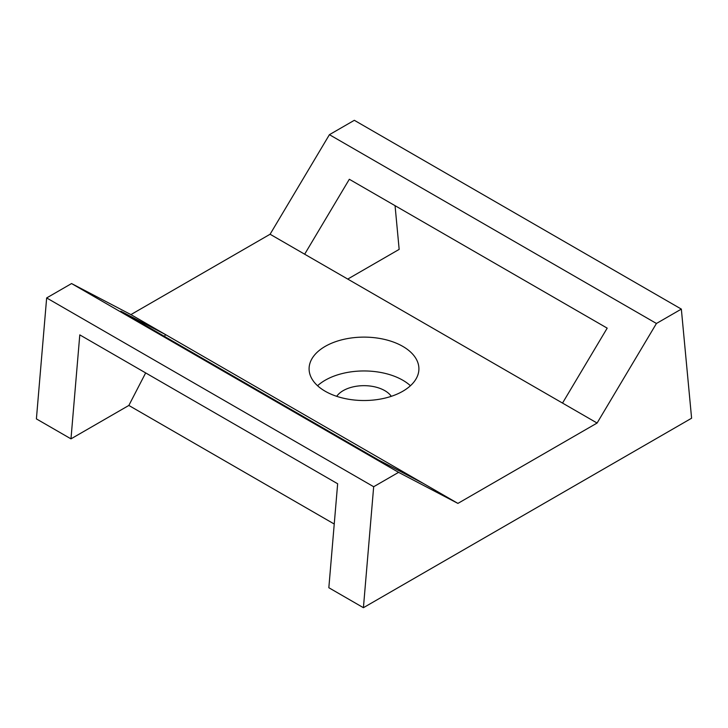 <?xml version="1.0" encoding="UTF-8"?>
<svg xmlns="http://www.w3.org/2000/svg" width="728" height="728" viewBox="0 0 728 728"><rect width="100%" height="100%" fill="white"/><g stroke="black" fill="none" stroke-linecap="round" stroke-linejoin="round"><path stroke-width="1.09" d="M270.088 234.243L130.904 314.605L71.562 283.556L46.656 297.934L36.4 418.9L70.98 438.857L79.789 334.88L337.656 483.756L328.838 587.733L363.418 607.698L691.6 418.218L681.344 309.1L354.327 120.302L329.42 134.68L270.088 234.243L597.096 423.041L457.912 503.403L423.341 483.438L378.678 460.069L120.812 311.202L165.474 334.561L423.341 483.438M334.243 524.033L128.847 405.451L145.664 372.909M70.98 438.857L128.847 405.451M347.738 279.079L399.162 249.386L395.058 205.669M164.51 336.427L165.474 334.561L130.904 314.605M402.83 346.41A54.909 31.704 180 0 1 418.909 368.823A54.909 31.704 180 0 1 364 400.518A54.909 31.704 180 0 1 309.091 368.823A54.909 31.704 180 0 1 342.988 339.53A54.909 31.704 180 0 1 402.83 346.41M304.659 254.209L349.322 179.27L607.188 328.146L562.526 403.075M681.344 309.1L656.438 323.478L329.42 134.68M656.438 323.478L597.096 423.041M457.912 503.403L398.58 472.354L71.562 283.556M398.58 472.354L373.673 486.732L46.656 297.934M373.673 486.732L363.418 607.698M336.7 396.323A29.42 16.99 180 0 1 384.803 390.645A29.42 16.99 180 0 1 391.3 396.323M317.563 385.74A54.909 31.704 180 0 1 402.83 380.244A54.909 31.704 180 0 1 410.437 385.74"/></g></svg>
